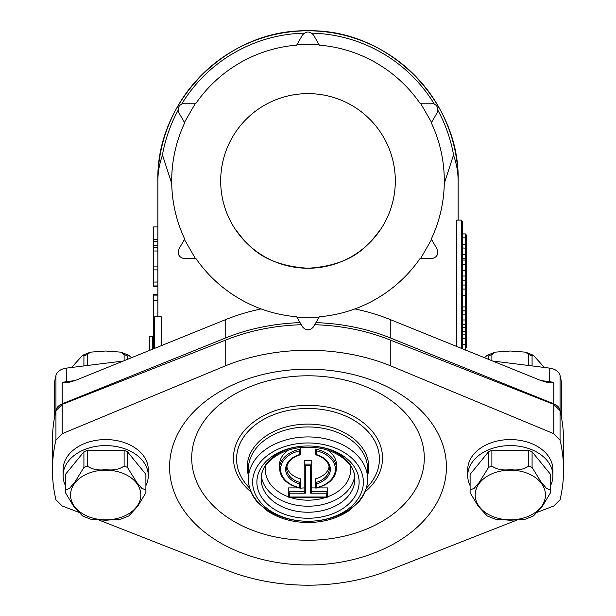 <?xml version="1.0" encoding="UTF-8"?>
<svg xmlns="http://www.w3.org/2000/svg" width="616" height="616" viewBox="0 0 616 616"><rect width="100%" height="100%" fill="white"/><g stroke="black" fill="none" stroke-linecap="round" stroke-linejoin="round"><path stroke-width="0.92" d="M310.703 465.634L311.765 464.125L311.45 492.438L310.703 493.193L310.703 465.634L305.297 465.634L305.297 493.193L289.582 493.193L288.511 491.683L288.511 493.247M305.297 493.193L304.235 491.683L304.235 460.368L311.765 460.368L311.765 464.125L304.235 464.125L305.297 465.634M311.765 491.683L327.489 491.683L327.173 492.438L326.418 493.193L310.703 493.193M78.579 512.235L62.216 505.982L55.941 499.73A255.555 180.704 0 0 1 52.445 469.946A255.555 180.704 0 0 1 55.941 440.171L62.216 433.695L225.749 365.696A166.112 117.456 0 0 1 308 350.281A166.112 117.456 0 0 1 390.251 365.696L553.784 433.695L560.06 440.171A255.555 180.704 0 0 1 563.555 469.946A255.555 180.704 0 0 1 560.06 499.73L553.784 505.982L537.422 512.235M225.749 365.696L225.749 340.047A166.112 117.456 0 0 1 301.262 324.732M308 564.941A138.423 97.882 0 0 1 169.577 467.059A138.423 97.882 0 0 1 308 369.176A138.423 97.882 0 0 1 446.423 467.059A138.423 97.882 0 0 1 308 564.941M308 540.255A116.293 82.236 0 0 1 191.707 458.019A116.293 82.236 0 0 1 308 375.791A116.293 82.236 0 0 1 424.293 458.019A116.293 82.236 0 0 1 308 540.255M225.749 340.047L62.216 404.381L55.941 410.656A255.555 180.704 0 0 0 52.445 440.44L52.445 469.946M516.685 520.181L390.251 569.792A166.112 117.456 0 0 1 308 585.2A166.112 117.456 0 0 1 225.749 569.792L99.315 520.181M300.469 484.153L300.469 478.832A21.298 15.061 -0 0 1 286.871 466.651M288.319 450.204A28.467 20.128 180 0 0 279.533 464.749L279.533 468.507A28.467 20.128 -0 0 1 300.469 449.103L300.469 447.64M304.235 487.918L300.177 488.165C287.249 484.961 280.365 478.409 279.533 468.507M299.068 487.918L288.511 487.918L288.511 491.683L304.235 491.683M288.511 491.683L288.827 497.32L327.173 497.32L327.489 487.918L316.932 487.918M316.593 454.662L315.531 454.423L315.531 449.103L316.593 450.866L316.593 454.662A22.361 15.808 -0 0 1 330.361 469.261A22.361 15.808 -0 0 1 316.593 483.86L315.531 482.598L315.531 487.918L311.765 487.918M315.531 450.658L315.531 449.103A28.467 20.128 -0 0 1 336.467 468.507L336.467 464.749A28.467 20.128 180 0 0 327.681 450.204M329.129 466.651A21.298 15.061 -0 0 1 315.531 478.832L315.531 484.153M314.738 324.732A166.112 117.456 0 0 1 390.251 340.047L553.784 404.381L560.06 410.656A255.555 180.704 0 0 1 563.555 440.44L563.555 469.946M299.407 483.86A22.361 15.808 -0 0 1 285.639 469.261A22.361 15.808 -0 0 1 299.407 454.662L299.407 450.866L300.469 449.103L300.185 454.8C291.522 457.611 287.025 462.185 286.702 468.507A21.298 15.061 180 0 0 300.469 482.598L300.469 487.918L299.407 487.656L299.407 483.86L300.469 482.598L300.469 478.832M327.489 497.012L326.418 497.012L326.418 493.193M288.511 497.012L326.418 497.012M315.531 482.598A21.298 15.061 180 0 0 329.298 468.507C328.975 462.185 324.478 457.611 315.815 454.8L315.531 454.423M316.593 483.86L316.593 487.656L315.823 488.165C328.752 484.961 335.635 478.409 336.467 468.507M299.407 454.662L300.469 454.423M149.341 350.627L149.341 336.398L152.537 336.398L153.6 335.335M171.725 183.46L162.501 155.063A150.142 106.168 0 0 0 157.858 181.258L157.858 247.532L153.6 247.532L153.6 286.771L157.858 286.771M458.142 220.089L458.142 181.258A150.142 106.168 0 0 0 453.499 155.063L444.275 183.46M311.819 33.133A147.855 147.855 0 0 1 434.095 103.727M437.914 110.341A147.855 147.855 0 0 1 453.653 155.501M162.347 155.501A147.855 147.855 0 0 1 178.086 110.341M181.905 103.727A147.855 147.855 0 0 1 304.181 33.133M157.858 180.942C155.794 100.716 227.774 28.729 308 30.8C388.226 28.729 460.206 100.716 458.142 180.942A150.142 150.142 0 0 0 308 30.8A150.142 150.142 0 0 0 157.858 181.127M220.682 180.942A87.318 87.318 0 0 1 308 93.624A87.318 87.318 0 0 1 395.318 180.942A87.318 87.318 0 0 1 308 268.253A87.318 87.318 0 0 1 220.682 180.942M261.13 308.924A166.112 117.456 180 0 0 225.749 319.565L225.749 337.907A166.112 117.456 0 0 1 300.046 322.63M431.57 122.376L420.505 103.211L431.57 103.211C436.944 104.366 438.785 107.561 437.106 112.79L431.3 122.846A136.298 136.298 0 0 1 431.3 239.031L437.106 249.087C438.785 254.323 436.944 257.519 431.57 258.674L420.505 258.674L431.57 239.509M153.6 348.91L153.6 318.341L154.662 316.832L154.662 348.479M154.662 316.832L161.3 316.832L161.3 345.807M157.858 316.832L157.865 247.532M462.4 348.91L462.4 221.598L461.338 220.089L456.625 220.089L456.625 346.577M153.6 239.609L157.858 239.609L157.858 226.942L153.6 226.942L153.6 245.568M420.505 103.211L419.958 103.211A136.298 136.298 0 0 0 319.342 45.114L319.065 44.645L296.935 44.645L296.658 45.114A136.298 136.298 0 0 0 196.042 103.211L195.495 103.211L184.43 122.376L184.7 122.846A136.298 136.298 0 0 0 184.7 239.031L184.43 239.509L195.495 258.674L196.042 258.674A136.298 136.298 0 0 0 296.658 316.763L296.935 317.24L319.065 317.24L319.342 316.763A136.298 136.298 0 0 0 419.958 258.674L420.505 258.674M319.065 317.24L313.536 326.819C309.848 330.9 306.152 330.9 302.464 326.819L296.935 317.24M195.495 258.674L184.43 258.674C179.056 257.519 177.216 254.323 178.894 249.087L184.43 239.509M184.43 122.376L178.894 112.79C177.216 107.561 179.056 104.366 184.43 103.211L195.495 103.211M296.935 44.645L302.464 35.058C306.152 30.985 309.848 30.985 313.536 35.058L319.065 44.645M225.749 319.565L75.129 380.534L67.298 382.79L62.216 382.728L62.216 403.811A12.774 9.032 180 0 0 55.941 410.171A255.555 180.704 180 0 0 54.454 417.317A4.258 3.011 180 0 0 54.424 417.694A4.258 3.011 180 0 0 54.431 417.925M315.954 322.63A166.112 117.456 0 0 1 390.251 337.907L553.784 403.811A12.774 9.032 180 0 1 560.06 410.171A255.555 180.704 180 0 1 561.546 417.317A4.258 3.011 180 0 1 561.576 417.694A4.258 3.011 180 0 1 561.569 417.925M561.576 417.694L561.576 383.06A4.258 3.011 180 0 0 561.546 382.682A255.555 180.704 180 0 0 560.06 375.537A12.774 9.032 180 0 0 549.68 368.129L549.68 381.681A12.774 9.032 0 0 1 553.784 382.728L548.702 382.79L540.871 380.534L390.251 319.565A166.112 117.456 180 0 0 354.87 308.924M381.366 228.274C368.614 245.006 354.123 265.304 307.861 268.253C261.815 265.173 247.424 245.06 234.634 228.274M225.749 337.907L62.216 403.811M123.654 360.976L66.32 368.129A12.774 9.032 180 0 0 55.941 375.537A255.555 180.704 180 0 0 54.454 382.682A4.258 3.011 180 0 0 54.424 383.06L54.424 417.694M549.68 368.129L492.346 360.976M466.659 347.74L466.659 331.354L462.4 331.354M466.389 350.519L465.596 350.088L465.596 334.111L462.4 334.111M466.659 338.484L462.4 338.246M466.659 344.49L462.4 344.252M466.659 335.966L465.596 334.111L465.596 327.412L462.4 327.412M466.659 323.816L465.596 324.316L465.596 327.412L466.659 328.921L466.659 331.354L466.659 321.175L466.659 328.112M466.659 321.175L465.596 319.974L465.596 310.934L466.659 312.443L466.659 323.747M462.4 310.841L465.596 310.841L462.4 310.934M466.659 308.878L466.659 314.907L462.4 314.907M462.4 324.316L465.596 324.316L465.596 319.974L462.4 319.974M466.659 303.472L466.659 289.043L465.596 289.043L465.596 295.541L466.659 297.051L466.659 309.332L465.596 310.841L465.596 295.541L462.4 295.541M466.659 306.937L462.4 306.937M462.4 289.043L465.596 289.043L465.596 285.015L462.4 285.015M466.659 273.681L466.659 261.908L466.659 279.972L466.659 277.3L466.659 279.818L465.596 280.157L465.596 285.015L466.659 286.525L466.659 305.99M466.659 279.818L466.659 289.043M466.659 288.735L466.659 287.564M466.659 277.3L465.596 276.03L465.596 260.052L462.4 260.052M466.659 264.426L462.4 264.187M466.659 270.432L462.4 270.193M462.4 280.157L465.596 280.157L465.596 276.03L462.4 276.03M466.659 274.451L466.659 256.048L465.596 254.662L465.596 233.941L462.4 233.941M466.659 258.289L466.659 235.582L466.659 237.93L462.4 237.807M462.4 247.979L466.659 248.194L466.659 245.776L465.596 244.483L462.4 244.483M466.659 258.35L465.596 258.489L465.596 254.662L462.4 254.662M466.659 261.908L465.596 260.052L465.596 258.489L462.4 258.489M466.659 250.181L466.659 260.999M466.659 237.93L466.659 256.117M157.858 300.762L153.6 300.762L153.6 325.24M157.858 295.126L153.6 295.126L153.6 300.762M157.858 294.394L153.6 294.394L153.6 295.126M157.858 269.893L153.6 269.893M157.858 266.089L153.6 266.089M157.858 285.947L153.6 285.947M157.858 282.036L153.6 282.036M157.865 250.997L153.6 250.997M157.858 245.407L153.6 245.407L153.6 247.532M157.858 241.734L153.6 241.734M157.858 241.395L153.6 241.395M465.596 233.941L466.659 235.582M124.116 360.791L124.116 354.6L120.952 352.152L105.683 351.012L90.413 352.152L87.249 354.6L87.249 365.519M131.631 357.765L128.767 355.293L127.45 355.956L127.45 359.444M71.648 367.459L82.598 355.293L83.915 355.956L83.915 365.935M65.435 485.562A42.596 30.115 0 0 1 63.094 475.714A42.596 30.115 0 0 1 105.683 445.591A42.596 30.115 0 0 1 148.279 475.714A42.596 30.115 0 0 1 145.938 485.562M63.094 475.714L63.094 469.685A42.596 30.115 0 0 1 105.683 439.57A42.596 30.115 0 0 1 148.279 469.685L148.279 475.714M120.952 519.119L105.683 520.258L90.413 519.119L82.606 515.969L73.666 506.344L65.481 492.731A40.248 28.459 0 0 1 65.435 491.368A40.248 28.459 0 0 1 65.481 490.013L69.639 488.234L74.713 482.29L83.915 467.428A40.248 28.459 0 0 1 87.249 466.073C91.961 469.377 98.106 470.578 105.683 469.654C113.259 470.578 119.404 469.384 124.116 466.073A40.248 28.459 0 0 1 127.45 467.428L136.683 482.328L141.765 488.265L145.892 490.013A40.248 28.459 0 0 1 145.938 491.368A40.248 28.459 0 0 1 145.892 492.731L137.676 506.367L128.767 515.969L120.952 519.119M145.884 492.916L145.938 475.714A40.248 28.459 0 0 0 145.892 474.351L145.892 490.013M124.116 466.073L124.116 450.412A40.248 28.459 0 0 1 127.45 451.774L127.45 467.428M83.915 467.428L83.915 451.774A40.248 28.459 0 0 1 87.249 450.412L87.249 466.073M65.489 492.916L65.435 475.714A40.248 28.459 0 0 1 65.481 474.351L65.481 490.013M145.892 474.351L127.45 451.774M83.915 451.774L65.481 474.351M124.116 450.412L87.249 450.412M491.884 360.791L491.884 354.6L495.048 352.152L510.317 351.012L525.587 352.152L528.751 354.6L528.751 365.519M532.085 365.935L532.085 355.956L533.402 355.293L544.352 367.459M484.368 357.765L487.233 355.293L488.55 355.956L488.55 359.444M550.565 485.562A42.596 30.115 180 0 0 552.906 475.714A42.596 30.115 180 0 0 510.317 445.591A42.596 30.115 180 0 0 467.721 475.714A42.596 30.115 180 0 0 470.062 485.562M552.906 475.714L552.906 469.685A42.596 30.115 180 0 0 510.317 439.57A42.596 30.115 180 0 0 467.721 469.685L467.721 475.714M510.317 520.258L525.587 519.119L533.394 515.969L542.334 506.344L550.519 492.731A40.248 28.459 180 0 0 550.565 491.368A40.248 28.459 180 0 0 550.519 490.013L546.361 488.234L541.287 482.29L532.085 467.428A40.248 28.459 180 0 0 528.751 466.073C524.039 469.377 517.894 470.578 510.317 469.654C502.741 470.578 496.596 469.384 491.884 466.073A40.248 28.459 180 0 0 488.55 467.428L479.317 482.328L474.235 488.265L470.108 490.013A40.248 28.459 180 0 0 470.062 491.368A40.248 28.459 180 0 0 470.108 492.731L478.324 506.367L487.233 515.969L495.048 519.119L510.317 520.258M470.116 492.916L470.062 475.714A40.248 28.459 180 0 1 470.108 474.351L470.108 490.013M491.884 466.073L491.884 450.412A40.248 28.459 180 0 0 488.55 451.774L488.55 467.428M532.085 467.428L532.085 451.774A40.248 28.459 180 0 0 528.751 450.412L528.751 466.073M550.512 492.916L550.565 475.714A40.248 28.459 180 0 0 550.519 474.351L550.519 490.013M491.884 450.412L528.751 450.412M532.085 451.774L550.519 474.351M470.108 474.351L488.55 451.774M326.134 497.32A42.596 30.115 0 0 1 308 500.184A42.596 30.115 0 0 1 289.866 497.32M288.511 496.85A42.596 30.115 0 0 1 265.996 465.072M354.647 476.168A46.855 33.133 0 0 1 308 506.213A46.855 33.133 0 0 1 261.353 476.168M308 512.235A46.855 33.133 0 0 1 261.145 479.102A46.855 33.133 0 0 1 308 445.976A46.855 33.133 0 0 1 354.855 479.102A46.855 33.133 0 0 1 308 512.235M308 445.976A51.113 36.144 0 0 1 359.113 482.12A51.113 36.144 0 0 1 308 518.256A51.113 36.144 0 0 1 256.887 482.12A51.113 36.144 0 0 1 308 445.976M308 442.966A55.371 39.154 0 0 1 363.371 482.12A55.371 39.154 0 0 1 308 521.267A59.629 42.165 0 0 1 248.371 479.102A59.629 42.165 0 0 1 308 436.937A59.629 42.165 0 0 1 367.629 479.102A59.629 42.165 0 0 1 308 521.267A55.371 39.154 0 0 1 252.629 482.12A55.371 39.154 0 0 1 308 442.966M308 426.95A59.629 42.165 0 0 1 367.629 469.115L367.629 479.102C367.544 487.287 364.672 494.817 359.005 501.678L349.334 510.464C337.668 518.356 323.893 522.376 308 522.514C292.107 522.376 278.332 518.356 266.666 510.464L256.995 501.678C251.328 494.817 248.456 487.287 248.371 479.102L248.371 469.115A59.629 42.165 0 0 1 308 426.95M248.371 475.352A60.776 42.974 0 0 1 308 424.085A60.776 42.974 0 0 1 367.629 475.352M249.657 488.111A71.425 50.504 0 0 1 244.583 435.751A71.425 50.504 0 0 1 308 408.477A71.425 50.504 0 0 1 371.417 435.751A71.425 50.504 0 0 1 366.343 488.111M251.043 492.022A74.536 52.707 0 0 1 240.402 435.82A74.536 52.707 0 0 1 308 405.313A74.536 52.707 0 0 1 375.598 435.82A74.536 52.707 0 0 1 364.957 492.022M350.004 465.072A42.596 30.115 0 0 1 327.489 496.85M55.941 440.171L55.941 410.656M560.06 440.171L560.06 410.656M62.216 433.695L62.216 404.381M390.251 365.696L390.251 340.047M553.784 433.695L553.784 404.381M289.582 493.193L289.582 497.012M299.407 450.866A27.397 19.373 180 0 0 280.603 469.261A27.397 19.373 180 0 0 299.407 487.656M316.593 487.656A27.397 19.373 180 0 0 335.397 469.261A27.397 19.373 180 0 0 316.593 450.866M152.537 349.341L152.537 336.398M390.251 319.565L390.251 337.907M553.784 382.728L553.784 403.811M560.06 375.537L560.06 410.171M561.546 382.682L561.546 417.317M62.216 382.728A12.774 9.032 0 0 1 66.32 381.681L74.959 380.603M66.32 368.129L66.32 381.681A4.258 0.524 82.9 0 1 66.181 382.875M55.941 375.537L55.941 410.171M54.454 382.682L54.454 417.317M541.04 380.603L549.68 381.681A4.258 0.524 -82.9 0 0 549.818 382.875M461.338 348.479L461.338 220.089M124.116 354.6A40.248 28.459 0 0 1 127.45 355.956M83.915 355.956A40.248 28.459 0 0 1 87.249 354.6M105.683 470.139A35.143 24.848 0 0 1 140.825 494.987A35.143 24.848 0 0 1 105.683 519.835A35.143 24.848 0 0 1 70.547 494.987A35.143 24.848 0 0 1 105.683 470.139M532.085 355.956A40.248 28.459 180 0 0 528.751 354.6M491.884 354.6A40.248 28.459 180 0 0 488.55 355.956M510.317 519.835A35.143 24.848 180 0 0 545.453 494.987A35.143 24.848 180 0 0 510.317 470.139A35.143 24.848 180 0 0 475.175 494.987A35.143 24.848 180 0 0 510.317 519.835M354.855 479.102C355.809 463.086 333.703 446.723 308 447.224C282.297 446.723 260.191 463.086 261.145 479.102M120.952 352.152L128.767 355.293M82.598 355.293L90.413 352.152M525.587 352.152L533.402 355.293M487.233 355.293L495.048 352.152"/></g></svg>
